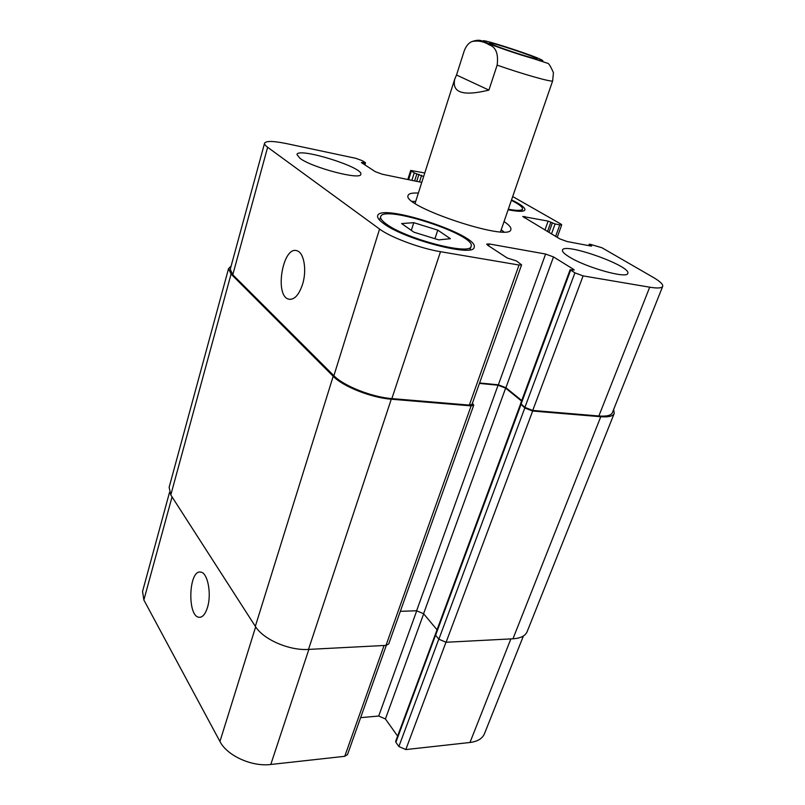 <?xml version="1.0" encoding="UTF-8"?>
<svg xmlns="http://www.w3.org/2000/svg" width="805" height="805" viewBox="0 0 805 805"><rect width="100%" height="100%" fill="white"/><g stroke="black" fill="none" stroke-linecap="round" stroke-linejoin="round"><path stroke-width="1.21" d="M415.702 201.411L412.321 201.391M503.92 231.86L501.193 229.848M504.061 221.566C509.132 224.967 511.406 227.624 510.863 229.536C510.209 242.456 400.94 206.1 408.145 195.374C408.86 193.512 412.271 192.747 418.369 193.069M493.566 45L489.51 42.947C489.038 41.206 538.434 57.638 537.015 58.755C537.931 60.204 505.168 49.85 493.566 45M456.516 75.006L464.203 50.936C466.186 45.774 468.862 42.625 472.243 41.488C478.271 40.391 483.906 41.498 489.128 44.818C495.9 47.012 498.577 53.784 497.138 65.135L488.917 90.09L456.516 75.006L454.745 79.121C451.746 92.756 463.127 96.419 488.917 90.09M500.519 231.79L552.643 80.933L553.438 72.752C550.67 66.372 548.728 63.213 547.601 63.273L495.236 46.177L481.199 40.653C478.905 39.948 475.916 40.23 472.233 41.488M302.64 284.044C298.957 295.073 294.308 300.114 288.693 299.168C274.143 295.848 282.867 245.123 297.105 250.828C303.988 252.619 306.987 270.067 302.64 284.044M207.469 607.453C205.366 614.135 202.608 617.415 199.197 617.284C187.042 616.831 188.622 569.517 200.646 572.114C207.569 572.285 211.846 593.738 207.469 607.453M169.503 492.419L142.555 591.413L143.864 599.997L219.946 741.496C227.01 755.643 251.844 766.954 270.782 764.478L344.751 756.308L347.508 754.567L386.32 645.369M435.525 633.857L395.678 741.304L395.889 742.291L398.877 746.517L405.8 749.576L469.979 742.482C477.556 741.526 482.386 738.618 484.439 733.778L523.401 635.99M360.62 717.658L378.712 716.027L385.414 718.966L397.61 736.082M413.78 222.683L437.759 230.129L450.408 238.693L438.745 239.88L413.911 232.192L401.604 223.559L413.78 222.683L411.315 230.371M437.759 230.129L434.942 238.703M508.327 209.24C516.981 210.809 521.71 210.749 522.505 209.059C522.858 207.167 519.155 204.269 511.396 200.365M511.567 199.892C520.805 204.39 525.252 207.72 524.91 209.894C523.964 211.806 518.38 211.765 508.146 209.763M386.279 223.981C405.499 238.823 470.985 255.809 471.116 246.32C476.56 234.959 383.049 204.289 380.685 216.676C380.171 218.467 382.033 220.902 386.279 223.981M383.562 223.498C379.064 220.228 377.092 217.642 377.646 215.73C380.212 202.528 479.871 235.221 474.115 247.356C474.024 257.499 403.999 239.327 383.562 223.498M421.78 182.393L382.284 174.232L375.341 171.707L361.395 162.58L365.279 162.57L362.492 160.758L355.78 158.313L286.661 143.632C273.358 140.915 265.992 140.764 264.573 143.199C264.312 144.206 265.338 145.564 267.632 147.265L379.578 229.053C390.435 237.294 420.321 248.443 440.486 251.693L519.034 265.026L521.59 264.835L516.337 260.88L507.17 257.982L487.659 245.213L486.683 244.096L489.279 243.955L545.599 254.038L553.498 256.936L573.744 269.474L574.217 269.977L573.331 270.037L570.131 269.695L574.891 272.865L583.102 275.894L649.705 287.194C657.494 288.452 661.831 288.19 662.686 286.389C663.229 284.376 660.03 281.348 653.096 277.292L601.919 247.739L589.974 244.227L589.21 244.247L591.695 246.018L590.92 246.038L567.082 241.53L559.787 238.874L522.737 216.485L548.145 221.113L555.088 223.951L559.787 224.887L561.719 224.877L560.733 223.951L512.715 196.561M424.788 172.974L410.681 170.429L414.233 172.904L423.651 176.526M569.175 256.876C564.255 253.837 562.031 251.573 562.484 250.083C563.973 242.043 631.754 266.173 627.759 273.398C627.407 279.104 585.688 267.411 569.175 256.876M299.923 158.293L296.965 154.52C297.971 146.902 364.212 167.51 360.781 174.323C361.073 180.451 312.078 167.671 299.923 158.293M662.686 286.389L612.353 412.713C611.116 415.471 606.618 416.567 598.86 415.994L532.739 410.439L524.9 407.39L520.614 403.567L570.131 269.695M521.59 264.835L471.972 404.432L469.335 405.106L391.864 398.596C372.001 397.177 343.584 385.907 333.884 375.724L232.786 274.736L230.25 269.252L264.573 143.199M521.731 400.538L505.912 387.728L498.355 384.81L479.589 382.979M472.404 403.184L473.732 405.197L471.116 405.881L391.27 399.2C371.357 397.781 342.9 386.491 333.2 376.277L231.065 274.072L228.55 268.618L231.126 266.073M521.549 401.041L505.631 388.141L498.074 385.223L479.438 383.411M613.652 409.453L614.215 413.458C612.977 416.205 608.489 417.302 600.761 416.728L532.658 411.033L524.8 407.984L520.734 403.959M400.337 611.317L416.598 610.774L423.581 613.722L437.035 629.792M228.55 268.618L169.131 487.317L170.801 494.954L255.336 626.35C263.195 639.412 289.186 650.762 308.496 649.414L385.998 645.389L388.714 643.96L473.732 405.197M435.596 634.078L435.596 635.276L438.866 639.2L446.091 642.269L512.956 638.798C520.583 638.295 525.303 635.93 527.124 631.704L614.215 413.458M483.362 40.723C480.082 40.673 500.63 48.481 520.855 54.901C542.681 61.613 548.286 62.659 537.67 58.041C523.28 52.154 486.049 40.26 483.362 40.723M497.138 65.135C523.2 74.261 551.445 82.241 552.643 80.933M333.884 375.724L379.578 229.053M391.864 398.596L440.486 251.693M469.335 405.106L519.034 265.026M488.625 245.847L489.279 243.955M498.355 384.81L545.599 254.038M505.912 387.728L553.498 256.936M573.522 270.067L573.744 269.474M521.016 404.221L570.614 270.208M524.9 407.39L574.891 272.865M532.739 410.439L583.102 275.894M598.86 415.994L649.705 287.194M589.26 245.726L589.652 244.67M524.347 217.793L524.82 216.475M544.945 230.039L548.145 221.113M547.481 231.558L550.882 222.11M548.94 232.424L552.351 222.965M551.495 233.943L555.088 223.951M555.621 236.398L559.787 224.887M408.618 179.676L411.325 171.103M411.878 180.35L414.233 172.904M414.635 180.924L416.879 173.87M416.718 181.356L418.962 174.303M419.486 181.92L421.609 175.269M362.039 163.002L362.24 162.338M364.011 164.29L364.454 162.811M232.786 274.736L267.632 147.265M308.868 649.394L270.782 764.478M255.658 626.843L219.946 741.496M384.066 645.489L344.751 756.308M416.728 610.774L378.712 716.027M423.661 613.823L385.414 718.966M435.535 635.185L395.889 742.291M438.795 639.11L398.877 746.517M445.97 642.279L405.8 749.576M510.863 638.908L469.979 742.482M172.049 496.896L143.864 599.997M471.116 405.881L385.998 645.389M391.27 399.2L308.496 649.414M333.2 376.277L255.336 626.35M231.065 274.072L170.801 494.954M600.761 416.728L512.956 638.798M532.658 411.033L446.091 642.269M524.8 407.984L438.866 639.2M520.905 404.804L435.596 635.276M505.631 388.141L423.581 613.722M498.074 385.223L416.598 610.774M415.078 203.363L454.745 79.121M290.454 299.4L288.693 299.168M200.304 617.254L199.197 617.284M522.505 209.059L521.741 211.242M380.685 216.676L379.598 220.157M471.116 246.32L469.949 249.761M589.21 244.247L588.697 245.616M561.719 224.877L557.201 237.334M410.681 170.429L407.823 179.515M365.51 162.831L364.896 164.874M435.334 634.39L520.513 404.14"/></g></svg>
